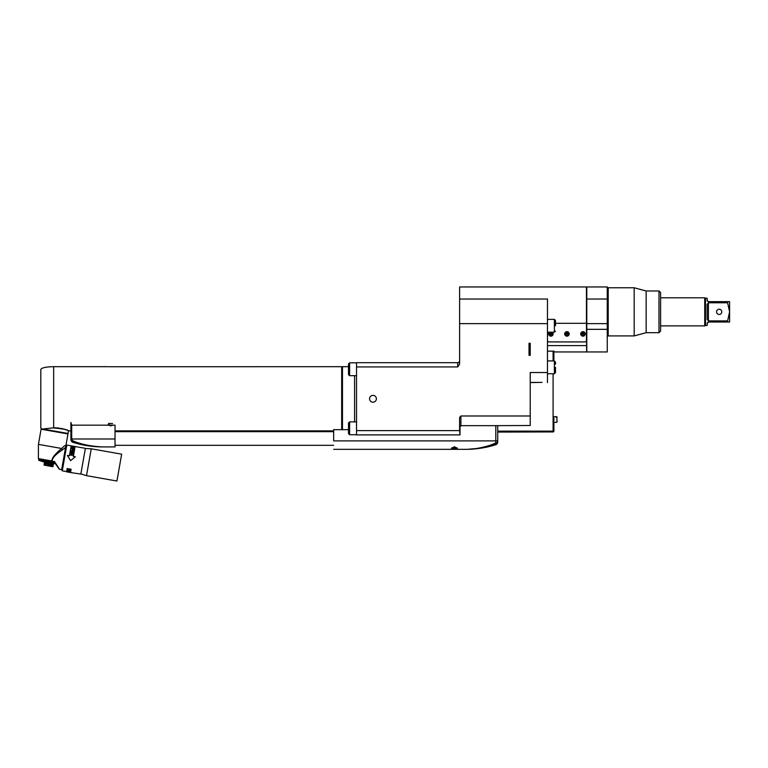 <?xml version="1.0" encoding="UTF-8"?>
<svg xmlns="http://www.w3.org/2000/svg" width="768" height="768" viewBox="0 0 768 768"><rect width="100%" height="100%" fill="white"/><g stroke="black" fill="none" stroke-linecap="round" stroke-linejoin="round"><path stroke-width="1.15" d="M557.107 421.91L556.714 416.688L557.107 421.91L557.107 420.701L556.714 422.304L553.891 422.304L553.891 431.126L553.891 422.304M553.891 420.941L553.891 418.051M553.891 360.922L553.891 351.149L553.891 360.922M541.584 382.368L542.054 382.368C535.786 382.454 535.786 382.454 542.054 382.368L530.227 382.589M555.494 323.318L586.464 323.318L586.464 286.973L459.619 286.973L459.619 299.03L547.478 299.03L547.478 372.518L530.227 372.518L530.227 425.51L493.718 425.654M495.802 425.654L495.802 440.899L497.731 440.899L497.731 442.31L497.731 425.654L460.829 425.654L460.022 426.461L460.022 434.88L356.525 434.88L356.525 430.618L459.619 430.618L459.619 417.475L460.906 415.987L530.227 415.987M547.478 372.518L547.478 382.589M547.478 345.6L586.627 345.6L586.627 351.955L554.054 351.955L554.054 351.149L547.478 351.149M530.227 382.445L537.926 382.426M538.656 382.406L539.76 382.387M539.885 382.387L540.902 382.378M586.627 345.6L586.464 327.888M586.464 323.318L586.464 340.32A1.603 1.603 0 0 1 584.861 341.923L549.082 341.923A1.603 1.603 0 0 1 547.478 340.32M459.619 299.03L459.619 323.635L547.478 323.635M356.525 430.618L356.525 366.941L457.699 366.941L459.619 364.099L459.619 323.635M530.227 355.306L529.018 355.306L529.018 343.277L530.227 343.277L530.227 355.306M372.97 395.366A3.408 3.408 0 0 1 376.378 398.774A3.408 3.408 0 0 1 372.97 402.192A3.408 3.408 0 0 1 369.562 398.774A3.408 3.408 0 0 1 372.97 395.366M356.525 366.941L356.525 362.678L458.342 362.678L457.699 362.678L457.699 366.941M459.619 361.392L458.342 362.678L459.619 361.392M552.355 332.198A2.246 2.246 0 0 1 550.886 336.154A2.246 2.246 0 0 1 549.418 332.198M549.619 334.234L549.619 333.59L550.579 333.59L550.579 332.63L551.222 332.63L551.222 333.59L552.182 333.59L552.182 334.234L551.222 334.234L551.222 335.194L550.579 335.194L550.579 334.234L549.619 334.234M566.928 331.661A2.246 2.246 0 0 1 569.174 333.907A2.246 2.246 0 0 1 566.928 336.154A2.246 2.246 0 0 1 564.682 333.907A2.246 2.246 0 0 1 566.928 331.661M565.661 334.234L565.661 333.59L566.621 333.59L566.621 332.63L567.264 332.63L567.264 333.59L568.234 333.59L568.234 334.234L567.264 334.234L567.264 335.194L566.621 335.194L566.621 334.234L565.661 334.234M582.979 331.661A2.246 2.246 0 0 1 585.226 333.907A2.246 2.246 0 0 1 582.979 336.154A2.246 2.246 0 0 1 580.733 333.907A2.246 2.246 0 0 1 582.979 331.661M581.712 334.234L581.712 333.59L582.672 333.59L582.672 332.63L583.315 332.63L583.315 333.59L584.275 333.59L584.275 334.234L583.315 334.234L583.315 335.194L582.672 335.194L582.672 334.234L581.712 334.234M355.718 434.88L356.525 434.88L355.718 434.726M348.499 429.667L333.658 429.667L333.658 440.899C333.658 451.766 333.658 451.766 333.658 440.899L495.802 440.899L495.802 442.886L495.062 443.222M356.525 434.88L460.022 434.88L459.619 430.618M494.314 443.549L493.402 443.933M492.403 444.336L491.27 444.778M490.349 445.114L489.475 445.421M488.525 445.738L487.805 445.968M485.942 446.534L483.485 447.187M482.285 447.475L481.152 447.715M479.866 447.984L478.819 448.176M478.31 448.262L477.504 448.397M477.302 448.435L476.294 448.579M475.363 448.714L474.077 448.867M472.147 449.059L471.456 449.117M468.883 449.27L467.357 449.328A101.088 101.088 0 0 0 496.387 444.547L495.802 442.886C490.829 446.093 472.685 449.635 470.515 449.184L470.15 449.203C471.638 449.75 490.522 446.285 495.802 442.886L497.731 442.31L495.802 442.886L495.802 442.378M454.406 449.203L451.402 448.445L454.406 446.726L457.411 448.445L454.406 449.203M495.437 444.451L494.429 444.768M493.296 445.114L492.125 445.459M490.819 445.824L489.427 446.198M497.731 442.31A1.93 1.92 180 0 1 496.387 444.144L479.443 448.272L467.357 449.328L479.443 448.272L496.387 444.144L495.821 442.886M497.731 431.126L553.094 431.126L553.094 431.933L497.731 432.077M455.606 448.118L451.814 448.118L455.606 448.118M349.622 421.882L349.622 434.726L348.499 433.603L348.499 423.005L349.622 421.882L356.525 421.882M348.499 363.955L349.622 362.832L349.622 375.677L348.499 374.554L348.499 363.955L349.622 362.832L356.525 362.832M342.48 429.667L342.48 366.682L348.499 366.682M342.48 367.152L341.683 366.682L341.683 429.667M109.008 423.254L109.008 425.194A2.246 1.354 0 0 1 108.566 424.387A2.246 1.354 0 0 1 109.008 423.581M108.49 425.088L108.211 424.406L108.557 425.165L71.702 425.165L70.896 422.419L70.896 430.867L68.63 430.867C67.574 429.61 62.582 428.592 53.654 427.824L56.352 427.805M71.52 424.752L71.059 423.504M108.211 366.682L53.654 366.682C45.85 366.854 41.578 367.786 40.81 369.494L40.81 428.064L41.722 429.101L53.654 427.824L42.73 429.005L68.045 433.469L68.477 431.002C67.411 429.734 62.477 428.717 53.664 427.968M109.008 425.194L113.088 425.165L108.538 425.165L108.643 423.514M109.008 366.739L341.683 366.682M57.504 427.882L59.088 428.045M60.96 428.352L62.045 428.592M62.861 428.794L64.397 429.235M50.515 428.208L51.466 428.122M41.683 429.312L42.701 429.005M66.768 445.306L65.866 445.795L67.958 433.939L41.098 429.206L38.419 444.374L38.4 458.611L51.888 460.982L54.163 461.818L53.578 462.979L53.789 461.75M52.109 461.453L54.48 461.51L59.53 469.277L61.661 469.661L65.558 447.533L62.65 449.702C55.373 454.512 51.926 458.323 52.301 461.126L51.888 460.982C51.792 458.093 55.056 453.926 61.67 448.474L38.419 444.374L61.67 448.474L64.742 445.594L65.866 445.795L61.92 470.515L66.374 445.229M61.546 450.566L62.602 449.741M62.621 449.722L62.65 449.702A1.603 0.893 -131.6 0 1 61.67 448.474M54.374 461.856L59.107 469.018M52.925 462.864L53.05 461.626M52.262 462.749L52.8 461.578L52.262 462.749L52.176 461.462M54.72 461.914L54.163 461.818L54.72 461.914M38.995 459.139L38.784 460.042M39.11 459.158L39.197 460.445L39.11 459.158M39.274 459.187L39.37 460.474L39.744 459.274M40.051 459.331L40.166 460.618L40.051 459.331M40.406 459.389L40.522 460.675L40.406 459.389M40.8 459.456L40.915 460.752L40.8 459.456M41.232 459.542L41.357 460.829L41.232 459.542M41.712 459.619L41.827 460.906L41.712 459.619M42.221 459.715L42.336 461.002L42.221 459.715M42.768 459.811L42.883 461.098L42.768 459.811M43.354 459.907L43.459 461.194L43.354 459.907M43.958 460.022L43.997 461.29L43.91 460.013L44.054 461.299L44.63 461.395L44.957 460.195L44.63 461.395M45.254 460.243L45.322 461.53L45.254 460.243M45.936 460.368L45.994 461.645L46.205 460.416M46.627 460.493L46.675 461.76L46.627 460.493M47.338 460.618L47.328 461.875L47.299 460.608L47.366 461.885L48.029 462L48.019 460.733L48.029 462L48.739 462.125L49.181 460.934L48.739 462.125M48.451 460.81L49.901 461.069L49.478 462.259L49.699 461.03M50.237 461.126L50.189 462.384L50.237 461.126M50.957 461.251L50.89 462.509L50.957 461.251M51.581 462.634L52.099 461.453L51.581 462.634L51.35 461.318M53.722 461.741L53.568 462.97L52.982 462.874M54.336 462.086L54.192 463.085L54.374 462.134M53.626 462.989L55.123 463.248M54.662 462.566L54.259 463.094M59.078 468.97L55.536 463.843L44.256 462.106L38.928 460.397M50.63 461.194L51.389 461.328L50.89 462.509M50.861 462.499L50.227 462.384L50.669 461.203L49.939 461.069L49.478 462.259M47.011 460.56L46.675 461.76M48.096 462.01L48.48 460.819L46.33 460.435L45.994 461.645M45.619 460.31L45.322 461.53M43.997 461.29L43.459 461.194L43.67 459.965L40.742 459.446L39.878 459.302L39.802 460.55M51.072 463.306L50.563 466.224L49.526 466.147L50.054 463.133M51.379 463.363L50.563 466.224M52.771 463.613L52.253 466.522L51.36 466.474L51.888 463.45M51.36 466.474L50.861 466.282L51.36 466.474M52.435 466.56L52.944 466.646L53.453 463.728L52.944 466.646L52.416 466.656L52.944 463.642L52.253 466.522M52.416 466.656L44.016 465.072L44.534 465.168L44.016 465.072L44.534 462.154M45.216 462.278L44.707 465.197L45.571 465.446L46.099 465.437L45.571 465.446L46.099 462.432M45.043 462.25L44.534 465.168L45.571 465.446M46.618 462.518L46.099 465.437L46.915 462.576M48.816 462.912L48.307 465.83L47.405 465.773L47.933 462.758M47.405 465.773L46.406 465.494M49.171 462.97L48.307 465.83M49.526 466.147L48.653 465.888M38.88 459.12L38.726 460.032M38.4 458.611L39.322 460.464M39.014 459.149L39.341 460.464M39.35 459.206L39.878 459.302M43.68 459.965L46.33 460.435M45.274 461.51L44.688 461.405L44.899 460.186M48.778 462.134L48.787 460.867M59.53 469.277A0.643 0.643 143.6 0 1 59.011 468.538M58.829 468.259L58.022 467.03M121.661 454.166L116.928 481.027L121.661 454.166L91.248 448.8L86.506 475.67L80.486 473.789M70.896 440.304L72.24 442.138L72.24 441.091C80.784 444.509 91.037 446.448 102.989 446.918C90.749 446.381 80.573 444.269 72.49 440.592L72.24 441.091L70.896 439.19C70.896 440.669 70.896 440.669 70.896 439.19L70.896 422.448M113.088 425.165L115.027 425.165L115.027 446.918L115.027 438.989L71.702 438.989L71.702 425.165M72.49 440.592L71.702 438.989L70.896 438.931M71.702 439.286L70.896 439.19L71.011 439.853M89.578 445.738L87.83 445.421M108.576 424.272A2.246 1.354 0 0 1 108.566 424.157A2.246 1.354 0 0 1 109.008 423.35M555.494 367.344L555.494 372.643L555.494 367.344M555.494 325.786L555.494 320.486L555.494 325.786M586.79 299.03L586.79 286.973L607.258 286.973L607.248 351.955L586.79 351.955L586.79 299.03L607.258 299.03M607.248 336.874A0.96 0.96 180 0 1 608.208 335.914L608.208 287.77A0.96 0.96 0 0 1 607.258 286.973L608.208 287.77L634.186 287.77L646.157 290.976L658.992 290.976L658.992 332.698L646.157 332.698L646.157 290.976M608.208 335.914L634.186 335.914L634.186 287.77M586.79 323.635L607.248 323.635M586.79 329.328L607.248 329.328M634.186 335.914L646.157 332.698M660.605 331.094L660.605 292.589L660.605 331.094L658.992 332.698M660.605 292.589L658.992 290.976M660.605 325.882L704.726 325.882L704.726 297.802L660.605 297.802M707.52 322.397L707.136 325.478L705.514 325.478L705.514 298.205L707.136 298.205L707.136 300.365L708.422 301.651L727.613 301.651L727.613 302.774L708.422 302.774L707.136 304.464L707.136 319.219L708.422 320.909L727.613 320.909L727.613 322.032L729.6 322.032L729.6 311.837L727.613 320.909M707.136 300.365L707.51 301.267M727.613 302.774L729.6 311.837L729.6 301.651L727.613 301.651M707.136 323.309L708.422 322.032L727.613 322.032M716.563 311.837A2.611 2.611 0 0 0 719.174 314.448A2.611 2.611 0 0 0 721.776 311.837A2.611 2.611 0 0 0 719.174 309.235A2.611 2.611 0 0 0 716.563 311.837M553.094 373.766L553.094 431.126L553.891 431.126A0.806 0.806 0 0 1 553.094 431.933A0.806 0.806 0 0 0 553.891 431.126A0.806 0.806 0 0 1 553.094 431.933M555.494 364.138L555.494 362.045L555.494 364.138M109.075 423.533L112.56 423.533L109.075 423.533M112.56 425.232L109.075 425.232L112.56 425.232A2.246 1.354 180 0 1 109.075 425.232M66.614 471.59L67.152 468.547L66.614 471.59L62.275 470.822L66.816 445.066L85.382 448.339L80.842 474.096L70.512 472.522L70.608 471.955M67.104 471.917L70.051 472.282L66.586 471.83L66.682 471.264M67.152 468.547L71.107 469.248L70.57 472.291M70.022 452.275L71.078 446.381L69.408 455.731L67.43 455.424L70.195 460.022M71.078 446.381L75.005 447.072L73.363 456.432L75.312 456.768L70.579 460.675L67.459 455.386M75.312 456.768L71.165 460.186M71.107 469.248L70.512 472.522L70.022 472.435M67.133 468.739L71.059 469.43M69.648 472.368L67.478 471.984M69.379 472.08L70.166 471.61L67.248 471.091L69.379 472.08L69.859 471.552M70.31 470.813L69.206 471.254L69.898 470.966L69.398 470.15L70.31 470.813L69.562 471.072M69.37 470.342L67.344 470.525L69.206 471.254M67.392 470.304L69.398 470.15M69.84 471.677L68.909 471.504L69.389 472.003M68.006 470.794L69.226 471.12M70.138 471.802L69.61 471.869M70.051 452.15L69.427 455.731M75.005 447.072L73.354 456.422M70.426 453.101L73.315 453.773L73.402 453.293L70.474 452.774L72.97 453.542L70.09 454.973L73.008 455.491M73.315 453.773L70.589 454.714M72.97 453.542L70.09 454.973M70.55 452.362L71.184 450.931L72.182 451.114L72.326 452.458L72.557 451.181L73.363 451.315L73.469 452.87L73.786 451.104L70.867 450.586L70.55 452.362L70.838 450.739L73.757 451.248L73.469 452.87M72.912 450.576L73.853 450.374L74.122 449.203L71.203 448.685L72.461 449.146L72.912 450.576M74.314 448.099L73.181 448.733L71.347 447.84L72.154 447.274L74.314 448.099M72.701 449.99L73.632 450.154L72.71 450.298L72.835 449.213L73.766 449.376L73.632 450.154M73.891 448.291L73.373 447.629L71.722 447.907L73.891 448.291L73.43 448.723L71.722 447.907M72.154 451.258L71.952 452.39M72.528 451.325L72.326 452.458M73.334 451.459L73.094 452.813M71.165 451.075L70.925 452.429M71.155 448.915L74.083 449.386L73.949 450.173M72.432 449.328L72.336 449.885M73.709 447.542L74.266 448.358M71.347 447.84L72.115 447.485M460.906 415.987L460.906 425.654M553.094 360.922L553.094 351.149M457.162 447.907L451.651 447.907M354.595 421.882L354.595 375.677M53.654 366.682L53.654 427.824M41.722 429.101L67.766 433.421M40.032 444.662L55.824 447.446M57.6 447.763L59.366 448.07M52.31 462.749L52.915 462.854M51.629 462.634L52.243 462.739M50.928 462.509L51.562 462.624M49.517 462.259L50.16 462.374M48.806 462.134L49.45 462.25M46.694 461.76L47.328 461.875M46.013 461.645L46.627 461.75M45.341 461.52L45.946 461.626M42.874 461.088L43.402 461.184M42.336 460.992L42.826 461.078M39.83 460.55L40.464 460.666M547.478 360.922L554.371 360.922L554.371 373.766L547.478 373.766M547.478 319.363L554.371 319.363L554.371 332.198L547.478 332.198M708.422 302.774L708.422 320.909M556.714 416.688L553.891 416.688L557.107 417.072M333.658 449.328L467.318 449.328M496.387 444.547L497.731 442.714M460.906 425.914L459.619 427.2M349.622 434.726L356.525 434.726M349.622 375.677L356.525 375.677M115.027 430.867L333.658 430.867M52.234 461.482L51.658 461.376M53.462 463.728L52.944 466.646M84.941 448.502L91.248 448.8M116.928 481.027L86.506 475.67M72.24 442.138C82.243 445.315 92.496 446.909 102.989 446.918L115.027 446.918M115.027 445.315L333.658 445.315M115.027 431.674L333.658 431.674M554.371 373.766L555.494 372.643L554.371 373.766M554.371 360.922L555.494 362.045L554.371 360.922M554.371 332.198L555.494 331.075M554.371 319.363L555.494 320.486M705.514 298.205L704.726 297.802M705.514 325.478L704.726 325.882"/></g></svg>
